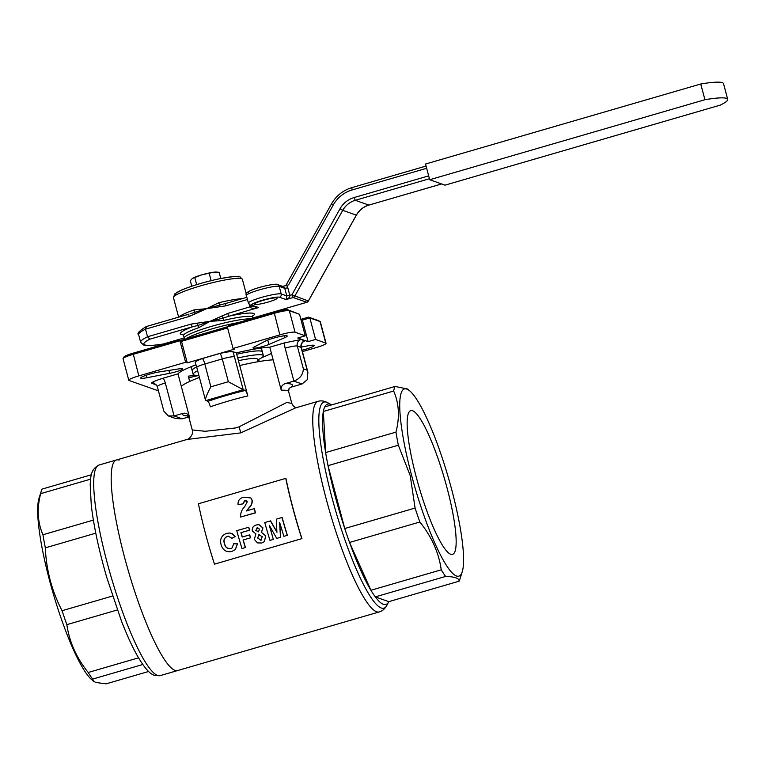 <?xml version="1.0" encoding="UTF-8"?>
<svg xmlns="http://www.w3.org/2000/svg" width="766" height="766" viewBox="0 0 766 766"><rect width="100%" height="100%" fill="white"/><g stroke="black" fill="none" stroke-linecap="round" stroke-linejoin="round"><path stroke-width="1.15" d="M299.516 314.28L289.328 310.69A13.214 1.656 165.1 0 0 274.132 313.351L227.33 326.967L233.056 348.492L279.858 334.886L274.065 312.183A11.892 1.484 -14.9 0 1 287.748 309.78L299.516 314.28L305.251 335.814L297.763 337.998L308.085 341.636L302.359 320.111L301.038 319.298L308.535 317.124L318.445 320.628A11.892 1.484 -14.9 0 1 318.57 320.676A11.892 1.484 -14.9 0 1 318.646 320.734M302.407 351.604L316.004 347.649A13.214 1.656 165.1 0 0 326.048 343.292L320.322 321.758A13.214 1.656 165.1 0 0 320.159 321.586A13.214 1.656 165.1 0 0 320.035 321.529L309.847 317.928L302.359 320.111L300.933 319.604M274.065 312.183L228.507 325.435L227.33 326.967M308.085 341.636L315.573 339.462L309.847 317.928L308.535 317.124M123.096 358.488L124.035 356.908A11.892 1.484 -14.9 0 1 133.035 353.193L178.593 339.951L181.532 341.33L179.905 340.755L133.102 354.361A13.214 1.656 165.1 0 0 123.096 358.488A13.214 1.656 165.1 0 0 123.048 358.718L128.784 380.252A13.214 1.656 165.1 0 0 129.061 380.482L158.447 390.861M227.588 327.934L181.532 341.33L187.258 362.864L234.683 349.076L233.056 348.492M180.221 340.525L227.464 326.785M178.593 339.951L179.905 340.755L185.631 362.289L187.258 362.864M270.436 520.87L276.89 532.217L276.315 519.157L282.003 517.51A111.233 19.878 -106.2 0 0 287.231 535.357L283.87 536.334L279.6 522.326L280.48 537.32L276.737 538.412L269.297 525.323L273.338 539.398L269.977 540.375A111.233 19.878 -106.2 0 1 264.758 522.517L270.59 520.89L277.014 532.15M269.44 525.313L273.338 539.398M280.48 537.32L279.743 522.316M287.231 535.357L287.346 535.252A110.438 19.734 -106.2 0 1 282.156 517.519L282.003 517.51M259.234 534.553L257.692 537.943L260.976 540.212L261.675 539.886M257.797 527.621L255.94 530.302L258.429 531.824M260.976 540.212L261.618 539.925M257.692 537.943L260.852 540.308L262.278 536.688L258.803 534.706M259.1 534.601L257.558 538.019M255.796 530.321L258.295 531.853L259.607 529.201L257.146 527.717L255.94 530.302M254.302 539.321L255.93 533.931L252.359 531.029C251.899 527.86 253.23 525.84 256.351 524.969L258.937 524.653L262.891 527.966L261.388 532.341L265.678 535.855L264.347 541.61L261.742 543.017L257.414 542.893L254.302 539.321M265.678 535.855L264.423 541.543M261.388 532.341L265.802 535.779M262.891 527.966L261.522 532.303M259.052 524.672L263.035 527.956M245.34 547.537L241.979 548.513A111.233 19.878 -106.2 0 1 236.751 530.666L248.778 527.228A110.438 19.734 -106.2 0 0 249.601 530.187L240.945 532.667A111.233 19.878 -106.2 0 0 242.19 537.033L249.726 534.85A110.438 19.734 -106.2 0 0 250.587 537.809L243.061 540.011A111.233 19.878 -106.2 0 0 245.34 547.537L245.455 547.431A110.438 19.734 -106.2 0 1 243.205 539.973M250.453 537.866A111.233 19.878 -106.2 0 1 249.582 534.879M248.624 527.209A111.233 19.878 -106.2 0 0 249.457 530.196L240.945 532.667M242.334 536.995A110.438 19.734 -106.2 0 1 241.089 532.667M230.757 548.561L232.098 547.91L233.707 543.726L237.403 543.898L235.239 549.662L231.801 551.472C226.458 552.487 222.916 550.304 221.163 544.932C219.603 539.293 221.422 535.444 226.631 533.356L229.752 533.021L232.328 533.816L235.038 536.631L231.878 538.287L228.373 536.219L227.234 536.411C224.16 537.818 223.241 540.25 224.448 543.688C225.261 547.364 227.368 548.983 230.757 548.561L232.098 547.91M237.403 543.898L233.707 543.726M224.448 543.688L224.582 543.649C225.386 547.288 227.483 548.896 230.882 548.466M227.234 536.411L227.378 536.411C224.314 537.799 223.375 540.212 224.582 543.649M231.878 538.287L235.038 536.631M228.488 536.219L227.378 536.411M232.328 533.816L235.181 536.602M229.848 533.031L232.481 533.825M237.527 543.822L235.306 549.595M254.274 508.624L254.456 508.758A110.438 19.734 -106.2 0 0 255.49 512.866L255.317 512.77A111.233 19.878 -106.2 0 1 254.274 508.624L246.547 510.874L249.094 507.532C251.286 505.397 252.253 502.927 251.995 500.102L250.865 497.957L243.837 497.172C239.729 498.139 237.805 500.638 238.035 504.679L243.081 503.846L238.035 504.679M255.317 512.77L240.572 517.06C240.409 513.057 241.797 509.562 244.747 506.585L247.284 501.73L244.708 500.485L242.889 503.664M247.284 501.73L246.844 500.926M255.49 512.866L240.572 517.06M246.939 501.021L244.708 500.485M244.909 500.696L243.081 503.846M250.961 498.063L251.995 500.102M252.186 500.294C252.435 503.099 251.468 505.56 249.276 507.676L249.094 507.532M249.276 507.676L246.729 511.008M301.842 538.757A110.438 19.734 -106.2 0 1 292.861 508.231A110.438 19.734 -106.2 0 1 285.775 478.377L285.986 478.645A109.643 19.59 -106.2 0 0 293.024 508.289A109.643 19.59 -106.2 0 0 301.938 538.603L214.48 564.159A110.438 19.734 -106.2 0 1 205.499 533.634A110.438 19.734 -106.2 0 1 198.413 503.779L285.775 478.377M447.047 487.942A74.848 13.376 73.8 0 0 410.758 410.643A74.848 13.376 73.8 0 0 416.254 477.074A74.848 13.376 73.8 0 0 452.543 554.373A74.848 13.376 73.8 0 0 447.047 487.942M451.701 489.589A97.474 17.417 -106.2 0 1 462.271 571.637A97.474 17.417 -106.2 0 1 411.601 475.427A97.474 17.417 -106.2 0 1 409.705 390.851A97.474 17.417 -106.2 0 1 451.701 489.589M462.271 571.637L459.878 579.259A104.358 18.652 -106.2 0 1 459.112 581.202C459.265 578.263 454.765 576.683 445.63 576.444A104.358 18.652 -106.2 0 1 441.245 569.827C438.803 552.621 431.679 536.679 419.873 522A104.358 18.652 -106.2 0 1 415.086 508.069L410.212 475.619L398.349 445.199A104.358 18.652 -106.2 0 1 395.955 432.12C399.842 417.144 399.076 403.452 393.667 391.033A104.358 18.652 -106.2 0 1 395.074 386.457L407.483 388.975L409.705 390.851M165.332 383.01A10.571 1.321 165.1 0 0 157.289 386.495L154.282 383.153A5.285 5.161 -70.6 0 0 151.18 383.067C153.085 381.698 157.068 380.08 163.129 378.193A15.856 15.473 109.4 0 1 165.332 383.01L174.093 415.938L182.835 413.401C186.033 412.73 188.235 413.918 189.441 416.934L181.36 386.533A51.523 6.444 -14.9 0 1 199.419 377.466M247.811 395.936A51.523 6.444 165.1 0 0 228.278 401.097A51.523 6.444 165.1 0 0 210.372 406.823C209.444 403.644 208.601 401.815 207.854 401.346A56.799 7.105 -14.9 0 1 245.292 390.459C246.049 390.928 246.882 392.757 247.811 395.936L239.72 365.535A51.523 6.444 -14.9 0 1 273.156 359.848L281.246 390.239C280.787 387.002 282.089 384.81 285.163 383.642L293.905 381.104C299.889 378.758 303.049 374.67 303.365 368.839L307.176 370.179L301.105 347.381A5.285 5.161 109.4 0 1 304.753 340.86L303.93 341.33C301.699 342.804 300.827 344.882 301.335 347.563A10.571 1.321 165.1 0 0 301.105 347.381L297.304 346.041L303.365 368.839M195.34 375.263A51.523 6.444 -14.9 0 1 188.244 376.135L189.662 381.43M181.36 386.533L177.99 373.875A51.523 6.444 -14.9 0 1 196.01 364.817M285.163 383.642A56.799 7.105 -14.9 0 1 291.434 387.069L289.069 388.372L288.658 391.589A51.523 6.444 165.1 0 0 281.246 390.239M259.463 361.485A15.856 2.834 -106.2 0 1 259.368 360.997L259.674 361.447M284.655 342.862L300.942 339.52A5.285 5.161 -70.6 0 0 297.304 346.041A10.571 1.321 -14.9 0 0 285.144 348.176A15.856 15.473 109.4 0 1 284.655 342.862L269.785 347.18L273.156 359.848M291.434 387.069L302.053 383.986L307.262 379.706L307.884 372.19L307.176 370.179M195.464 362.548C194.957 361.811 197.264 360.489 202.377 358.555A5.285 0.948 -106.2 0 1 204.809 364.003L210.87 386.801L228.345 381.727L222.284 358.928A5.285 0.948 73.8 0 0 219.842 353.471C226.334 352.034 230.69 351.422 232.902 351.661A15.856 2.834 -106.2 0 1 234.444 356.793A10.571 1.321 165.1 0 0 222.284 358.928L204.809 364.003A10.571 1.321 -14.9 0 0 196.766 367.489L195.206 362.337M207.854 401.346L205.489 400.254L196.766 367.489M245.292 390.459L243.205 389.722L205.757 400.608C204.915 399.316 206.619 394.71 210.87 386.801M234.444 356.793L243.205 389.722L228.345 381.727M156.034 384.264L154.981 384.408A5.285 5.161 109.4 0 1 155.986 384.226M168.271 415.909L174.093 415.938L182.241 418.82L175.634 418.514L168.271 415.909L163.838 411.122L157.289 386.495M189.441 416.934A51.523 6.444 165.1 0 0 189.087 418.083L192.247 429.946L205.192 431.287L235.421 427.964L239.184 426.786L286.81 402.437L291.817 403.452C293.426 406.487 295.063 407.876 296.739 407.617M331.582 404.917A104.358 18.652 73.8 0 0 331.362 404.793L327.848 402.782A107.326 19.179 73.8 0 0 331.889 497.297A107.326 19.179 73.8 0 0 386.782 605.466C384.771 608.97 382.272 611.124 379.285 611.919A109.643 19.59 -106.2 0 1 326.115 498.666A109.643 19.59 -106.2 0 1 318.062 401.346L295.647 407.866L240.706 432.895L186.933 439.483L116.48 459.964A109.643 19.59 73.8 0 0 126.371 563.996A109.643 19.59 73.8 0 0 175.06 670.374A109.643 19.59 73.8 0 0 177.702 670.528A109.643 19.59 -106.2 0 1 124.542 557.284A109.643 19.59 -106.2 0 1 116.48 459.964L99.006 465.039A109.643 19.59 73.8 0 0 108.896 569.081A109.643 19.59 73.8 0 0 157.595 675.449A109.643 19.59 73.8 0 0 160.228 675.612L154.483 675.363C150.969 674.243 146.153 670.978 137.124 655.39C132.03 646.265 126.83 634.87 121.516 621.216L106.752 577.411C98.9 550.247 93.739 526.175 91.269 505.206L90.187 484.552C90.934 478.52 89.708 469.74 99.006 465.039M182.241 418.82L188.618 416.963M177.99 373.875L163.129 378.193M259.368 360.997L257.816 360.451M239.72 365.535L236.349 352.877L232.902 351.661M253.967 347.094L265.496 341.042A11.892 1.484 -14.9 0 1 278.24 336.906A11.892 1.484 -14.9 0 1 287.231 336.006A11.892 1.484 -14.9 0 1 284.741 337.662L268.933 344.461A9.249 1.159 -14.9 0 1 259.904 347.247A9.249 1.159 -14.9 0 1 253.192 348.09A9.249 1.159 -14.9 0 1 253 347.927A9.249 1.159 -14.9 0 1 253.967 347.094M301.23 347.103L307.855 345.82A11.892 1.484 -14.9 0 1 314.127 345.504A11.892 1.484 -14.9 0 1 302.043 350.254M199.361 377.236L197.714 378.098M188.752 378.021A9.249 1.159 -14.9 0 1 198.911 375.531M169.621 373.339L146.976 377.724A11.892 1.484 -14.9 0 1 140.695 378.04A11.892 1.484 -14.9 0 1 147.015 374.967A11.892 1.484 -14.9 0 1 159.338 371.912L179.244 368.819A9.249 1.159 -14.9 0 1 182.614 368.829A9.249 1.159 -14.9 0 1 175.586 371.883A9.249 1.159 -14.9 0 1 169.621 373.339L168.855 370.428M326.048 343.292A13.214 1.656 165.1 0 0 325.761 343.063L320.035 321.529L318.445 320.628M133.035 353.193L138.828 375.895A13.214 1.656 165.1 0 0 128.784 380.252M287.748 309.78L289.328 310.69L295.054 332.214A13.214 1.656 165.1 0 0 279.858 334.886M138.828 375.895L185.631 362.289M315.573 339.462L325.761 343.063M331.362 404.793A104.358 18.652 73.8 0 0 324.746 406.909A104.358 18.652 73.8 0 0 323.338 411.476L325.627 452.562A104.358 18.652 73.8 0 0 328.02 465.651A104.358 18.652 73.8 0 0 335.297 496.703A104.358 18.652 73.8 0 0 344.748 528.521A104.358 18.652 73.8 0 0 349.545 542.452A104.358 18.652 73.8 0 0 370.916 590.27A104.358 18.652 73.8 0 0 375.302 596.886A104.358 18.652 73.8 0 0 388.668 601.875A104.358 18.652 73.8 0 0 388.783 601.655L459.112 581.202M445.63 576.444L375.302 596.886L388.783 601.655M419.873 522L349.545 542.452L370.916 590.27L441.245 569.827M398.349 445.199L328.02 465.651L344.748 528.521L415.086 508.069M393.667 391.033L323.338 411.476A104.358 18.652 73.8 0 0 325.627 452.562L395.955 432.12M295.054 332.214L305.251 335.814M271.442 353.375A51.523 6.444 -14.9 0 1 261.953 357.54M236.349 352.877A51.523 6.444 -14.9 0 1 269.785 347.18M324.746 406.909L395.074 386.457M185.851 338.888A36.328 4.548 -14.9 0 1 238.092 322.649M197.628 370.734A36.328 4.548 165.1 0 0 193.166 374.354L192.161 370.553A36.328 4.548 -14.9 0 1 196.623 366.933A36.328 4.548 165.1 0 0 192.161 370.553L191.146 366.751A36.328 4.548 -14.9 0 1 191.136 366.694M236.713 354.218A36.328 4.548 -14.9 0 1 247.571 352.063A36.328 4.548 -14.9 0 1 262.374 351.872A36.328 4.548 165.1 0 0 236.713 354.218M261.34 348.013A36.328 4.548 -14.9 0 1 261.359 348.07L263.38 355.673A36.328 4.548 165.1 0 0 237.719 358.009M704.931 99.714A54.424 6.808 -14.9 0 1 727.7 99.321A54.424 6.808 -14.9 0 1 720.251 105.124L445.027 185.152L429.697 179.732L704.931 99.714L700.746 84.001A54.424 6.808 -14.9 0 1 723.525 83.618L727.7 99.321M429.697 179.732L425.523 164.029L700.746 84.001M193.166 374.354A36.328 4.548 165.1 0 0 198.844 375.273M257.673 359.896A36.328 4.548 165.1 0 0 263.38 355.673M220.78 278.489L219.143 272.313L216.366 272.054A13.214 1.656 165.1 0 0 213.992 272.169A13.214 1.656 165.1 0 0 201.822 274.831A13.214 1.656 165.1 0 0 192.419 278.422A13.214 1.656 165.1 0 0 192.371 278.46L190.313 280.701L191.778 286.197M217.209 272.112L213.992 272.169L201.822 274.831L192.41 278.422M196.661 284.636L194.803 277.646M211.129 280.643L209.214 273.452M238.427 360.681A29.721 3.715 -14.9 0 1 257.481 359.197L258.152 361.705M119.123 460.117A109.643 19.59 73.8 0 0 116.48 459.964M93.701 681.328L91.719 679.662A97.751 17.465 -106.2 0 1 52.94 592.625A97.751 17.465 -106.2 0 1 38.999 498.35L41.297 491.044A104.358 18.652 73.8 0 0 40.655 493.668C36.768 508.643 37.534 522.335 42.944 534.764A104.358 18.652 73.8 0 0 45.338 547.843C46.266 570.143 51.849 591.103 62.065 610.713A104.358 18.652 73.8 0 0 66.862 624.644C69.304 641.851 76.418 657.793 88.224 672.471A104.358 18.652 73.8 0 0 92.609 679.088L93.701 681.328L95.865 682.487L106.101 683.847L148.594 671.495M95.788 533.174L45.338 547.843M112.525 596.044L62.065 610.713M93.375 520.095L42.944 534.764M90.599 479.152L40.655 493.668M91.384 474.757L42.063 489.101A104.358 18.652 73.8 0 0 41.297 491.044M142.763 664.505L92.609 679.088M138.522 657.841L88.224 672.471M117.313 609.975L66.862 624.644M282.549 286.35L286.465 285.459A5.285 5.161 109.4 0 1 287.805 287.796L289.826 295.398C289.979 297.007 288.715 298.405 286.053 299.573L286.79 295.925L291.923 294.786L308.315 301.019M256.055 307.166L258.602 307.549C253.67 308.593 250.769 308.411 249.888 307.003L249.218 304.456M225.52 303.528L246.853 297.304L225.52 303.528L225.654 305.864L206.638 308.669L194.87 313.964L194.171 309.885L206.638 308.669L190.121 313.744M225.463 303.518L206.638 308.669L218.77 302.733L219.526 304.667L219.325 306.85M224.352 303.805L225.415 303.556M146.498 326.498L146.124 326.603C139.134 331.036 136.635 333.717 138.627 334.637A52.844 6.607 165.1 0 1 145.511 329.169L146.498 326.498L188.723 314.223M194.87 313.964L188.972 316.53L188.838 314.194M183.074 334.771A38.31 4.797 -14.9 0 1 192.209 326.862L197.666 325.521L197.312 323.147L210.008 321.327L198.892 327.618L197.666 325.521L210.008 321.327L227.674 313.466L228.89 316.195L223.107 318.129L221.776 316.032M210.008 321.327L223.107 318.129L223.481 320.466L210.008 321.327M163.359 344.011C155.125 345.37 149.121 345.82 145.349 345.37L143.51 344.968L140.647 342.23A52.844 6.607 -14.9 0 1 147.541 336.762L149.868 339.166A50.202 6.281 165.1 0 0 163.455 343.963L163.244 344.001M149.868 339.166L192.209 326.862L190.993 324.133L197.312 323.147M263.226 300.349A11.892 1.484 -14.9 0 1 277.158 298.156A11.892 1.484 -14.9 0 1 268.119 302.072A11.892 1.484 -14.9 0 1 254.178 304.265A11.892 1.484 -14.9 0 1 263.226 300.349M190.993 324.133L147.541 336.762L145.511 329.169L188.972 316.53M331.534 203.947L333.229 205.039L288.619 284.828L286.465 285.459M187.699 415.9A56.799 7.105 -14.9 0 1 182.835 413.401M302.053 383.986L293.905 381.104L285.144 348.176M154.981 384.408L151.18 383.067M202.377 358.555L219.842 353.471M300.942 339.52L304.753 340.86M240.706 432.895L239.184 426.786M284.741 337.662L284.243 335.795M268.933 344.461L267.755 340.037M146.976 377.724L146.306 375.206M306.84 302.273L293.139 297.514L286.053 299.573L279.399 297.218A2.643 2.576 -70.6 0 0 281.218 293.962L286.79 295.925L284.77 288.332A2.643 2.576 -70.6 0 0 283.152 286.561L277.579 284.598C278.317 283.152 262.479 285.766 252.024 289.912C246.93 291.99 245.053 293.857 246.374 295.494A17.178 2.145 165.1 0 1 259.444 289.835A17.178 2.145 165.1 0 1 279.197 286.36A2.643 2.576 -70.6 0 0 277.579 284.598M287.805 287.796L284.77 288.332L279.197 286.36L281.218 293.962A17.178 2.145 -14.9 0 0 261.465 297.428A17.178 2.145 -14.9 0 0 248.404 303.097L246.374 295.494M227.674 313.466L252.79 306.007M293.139 297.514L291.923 294.786L339.96 208.869L342.747 210.334L294.699 296.26A2.643 2.576 -70.6 0 1 293.139 297.514M429.439 178.737L355.28 200.299A21.132 20.625 -70.6 0 0 342.747 210.334L356.324 215.131A21.132 20.625 109.4 0 1 368.867 205.096L368.934 205.096C363.486 206.772 359.302 210.114 356.391 215.15L308.353 301.067A2.643 2.643 0 0 1 306.783 302.311L252.684 318.043L306.726 302.311A2.643 2.576 -70.6 0 0 308.286 301.057L356.353 215.102M247.447 299.525L225.654 305.864M339.96 208.869A23.775 23.21 109.4 0 1 354.064 197.571L355.28 200.299L368.867 205.096L441.618 183.945M441.647 183.955L368.982 205.058M354.064 197.571L428.673 175.883M279.399 297.218A14.535 1.819 165.1 0 0 262.681 300.157A14.535 1.819 165.1 0 0 251.937 305.203L258.602 307.549L228.89 316.195A38.31 4.797 -14.9 0 1 252.474 316.301M251.937 305.203A2.643 2.576 109.4 0 1 250.386 305.165L256.112 307.185M163.455 343.963L184.166 337.94L163.388 344.001M426.652 168.281L352.044 189.978A31.703 30.937 -70.6 0 0 333.229 205.039M285.785 285.641L331.467 203.938C336.178 195.79 342.967 190.351 351.853 187.632L426.068 166.069M426.059 166.05L351.853 187.632L352.044 189.978M248.567 292.535A14.535 1.819 -14.9 0 1 259.31 287.489A14.535 1.819 -14.9 0 1 276.028 284.55M173.442 297.629L174.801 293.876L181.312 290.151C191.912 285.718 204.809 281.878 220.005 278.642C233.659 276.315 240.323 275.731 239.988 276.899L242.372 279.284A35.667 4.462 165.1 0 0 241.606 278.661A35.667 4.462 165.1 0 0 203.651 284.99A35.667 4.462 165.1 0 0 173.442 297.629L178.631 317.134M179.177 316.98A35.667 4.462 -14.9 0 1 194.171 309.885M198.892 327.618A35.667 4.462 165.1 0 0 183.553 335.623L182.691 334.483M184.721 339.214L184.223 338.16A35.667 4.462 -14.9 0 1 211.359 326.402A35.667 4.462 -14.9 0 1 250.922 318.915M218.77 302.733A35.667 4.462 -14.9 0 1 242.238 298.644M252.78 318.378L252.483 317.287A35.667 4.462 165.1 0 0 223.481 320.466M176.036 294.996A33.024 4.136 -14.9 0 1 200.443 283.525A33.024 4.136 -14.9 0 1 238.437 276.852M318.57 320.676L320.159 321.586M189.087 418.083L186.961 415.45M301.335 347.563L307.884 372.19M192.247 429.946C194.181 432.78 189.815 439.301 186.933 439.473M388.668 601.875L386.782 605.466M379.285 611.919L160.228 675.612M288.658 391.589L291.817 403.452M318.062 401.346C321.011 400.417 324.267 400.896 327.848 402.782M146.296 326.536L188.771 314.184M252.483 317.287L252.665 315.87M242.372 279.284L246.336 294.182M184.223 338.16L183.553 335.623M140.647 342.23L138.627 334.637M248.404 303.097L250.386 305.165"/></g></svg>
